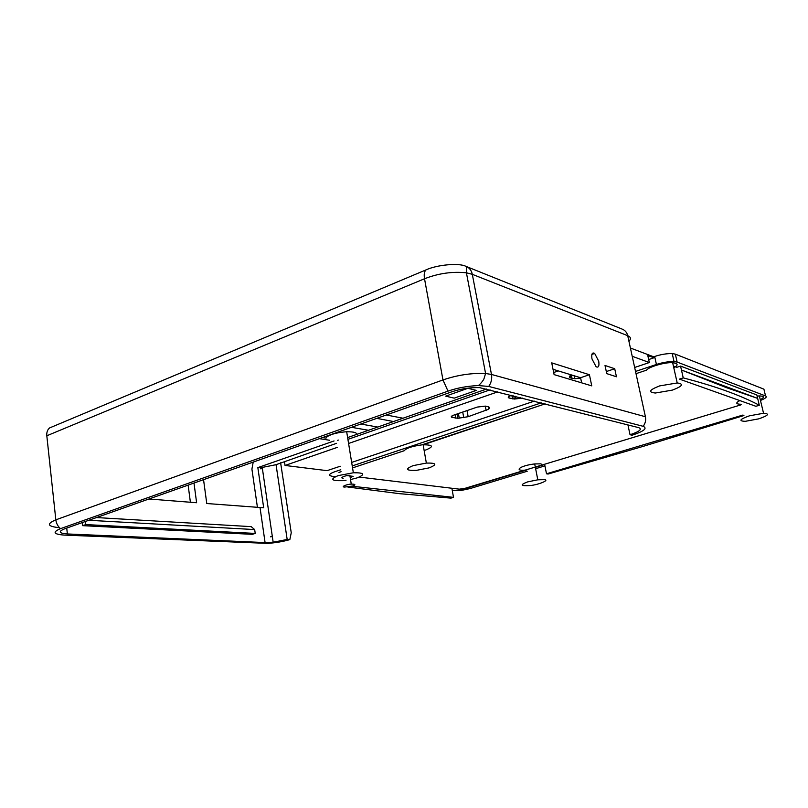 <?xml version="1.0" encoding="UTF-8"?>
<svg xmlns="http://www.w3.org/2000/svg" width="808" height="808" viewBox="0 0 808 808"><rect width="100%" height="100%" fill="white"/><g stroke="black" fill="none" stroke-linecap="round" stroke-linejoin="round"><path stroke-width="1.21" d="M740.613 404.959L462.721 489.012L459.318 489.153L359.308 477.084M353.207 476.346L347.026 475.609M673.407 366.075L676.771 367.327L680.558 366.085L756.833 394.961L757.662 398.394L726.685 387.739L681.447 370.014L757.662 398.394L759.308 405.262L755.904 406.293L679.437 379.114L683.235 377.892C700.273 382.325 715.05 386.84 727.553 391.415C740.047 396.001 750.632 400.616 759.308 405.262M338.926 472.428L341.097 471.7L338.926 472.428M404.273 450.702L352.551 467.893L404.273 450.702C406.212 448.167 412.019 446.238 421.695 444.905L545.148 403.869L423.139 444.784C433.159 444.844 434.078 446.551 425.897 449.925L424.139 450.46M646.552 370.155L636.007 373.66L646.552 370.155C648.541 366.842 665.822 361.934 672.65 362.731C677.427 363.236 678.336 364.6 675.377 366.812L673.791 367.791M322.533 437.562L326.058 438.118C326.392 436.966 328.24 435.795 331.593 434.573C335.179 433.209 340.208 432.27 346.672 431.735C354.49 431.775 357.57 432.745 355.924 434.664L486.689 389.001L393.536 421.534L376.791 418.362L393.536 421.534L368.499 430.28L351.49 427.311L368.499 430.28L347.612 437.572M467.943 388.294L476.356 390.385L454.227 398.142L476.356 390.385L467.943 388.294L445.663 396.152L454.227 398.142L445.663 396.152L467.943 388.294M386.345 414.979L403 418.231L386.345 414.979M360.792 424.018L377.71 427.058L360.792 424.018M319.413 438.663L329.472 440.239M490.062 389.86L347.905 439.37M336.542 443.319L276.053 464.691L262.226 467.428L257.843 467.62L334.058 440.956M346.016 480.295L342.531 480.659C331.189 480.932 329.725 479.255 338.148 475.619L353.349 472.771C364.388 472.64 365.64 474.346 357.106 477.892L350.531 479.558M343.178 478.265C338.986 478.094 345.612 475.245 349.834 475.245L351.268 484.113C355.5 484.113 356.005 484.739 352.773 486.002L344.602 487.072C340.4 486.941 347.036 484.144 351.268 484.113M351.349 477.205L350.197 477.528M276.053 464.691L287.173 539.471L289.84 539.592C283.527 541.481 276.195 542.744 267.862 543.4L64.145 535.088C53.51 534.26 52.298 532.108 60.519 528.654L448.016 391.133C457.126 387.941 467.186 386.083 478.205 385.557L488.719 386.436L643.168 426.311C647.693 428.291 643.996 431.26 632.078 435.219L630.038 434.734L627.927 424.907M287.173 539.471L273.165 542.198L265.085 542.572L67.367 533.957C58.964 533.29 58.025 531.583 64.569 528.846L451.419 391.951C460.823 388.789 470.216 387.345 479.588 387.628L638.775 427.664C642.4 429.22 639.492 431.573 630.038 434.734M338.36 440.067L337.683 440.299M337.199 447.41L285.032 465.459L284.426 461.469M558.318 370.912L553.682 372.518M497.839 391.84L348.581 443.481M340.784 469.741L334.401 471.872C328.694 474.033 328.058 475.528 332.492 476.336L335.391 476.68M452.268 490.476L461.59 490.375L470.044 488.567L527.23 471.236M632.22 356.288L649.339 362.539L647.784 355.49L653.925 357.793L653.702 356.803L654.652 356.479C660.843 354.449 666.701 353.48 672.226 353.571L674.024 361.54C668.499 361.469 662.631 362.449 656.429 364.459L635.522 371.438M541.259 402.879L352.227 465.923M653.925 357.793L648.683 359.56M760.469 400.455C765.691 398.364 767.388 396.859 765.55 395.95L763.913 389.163L675.347 354.136L672.226 353.571M765.55 395.95L677.144 362.075L674.024 361.54M535.623 468.691L544.925 465.873M742.996 415.029L546.501 473.791L544.653 464.479L535.351 467.307M760.288 399.697C764.681 397.324 764.378 396.071 759.379 395.94L757.106 396.071M542.36 465.176L540.966 463.843L534.694 463.933C519.332 465.661 513.029 471.599 526.523 469.993L466.721 488.153L459.318 489.153L451.874 488.254L453.51 497.364L351.995 486.234M622.231 329.129L465.832 266.307C459.096 262.751 436.976 264.731 425.866 269.953L49.642 427.917C47.47 429.674 46.531 432.3 46.814 435.775L55.833 519.837C46.258 523.897 47.48 526.523 59.479 527.695M630.412 348.016L653.702 356.803M453.51 497.364L450.945 498.132L399.263 493.648L347.783 487.012M413.161 465.62C404.798 469.105 405.879 470.69 416.423 470.357L429.068 467.882C437.502 464.479 436.603 462.873 426.361 463.075L413.161 465.62M659.631 385.911C649.329 389.89 647.905 392.264 655.369 393.021L672.307 390.123C682.518 386.285 684.154 383.891 677.215 382.962L659.631 385.911M683.235 377.892L680.558 366.085M739.815 400.576C735.351 402.94 735.835 404.172 741.249 404.273M749.531 415.797C739.764 419.231 738.34 421.069 745.289 421.321L758.732 418.847C768.378 415.534 769.984 413.676 763.55 413.272L749.531 415.797M546.501 473.791L548.056 474.044L643.188 446.359L743.915 415.534M527.705 481.871C519.675 484.901 520.453 486.133 530.028 485.547C538.017 484.982 550.581 479.871 544.087 479.649L537.805 479.811L527.705 481.871M340.219 466.246L327.089 470.65L285.032 465.459M649.339 362.539L634.654 367.468M534.351 401.121L351.662 462.408M468.165 416.706L488.699 409.212L489.628 407.868L488.86 406.929L485.315 406.111L477.306 407.07L453.753 415.12C451.086 416.15 450.561 416.918 452.167 417.413L457.894 418.291L468.165 416.706L467.034 410.585M511.605 395.334L511.05 395.526C508.202 396.617 507.545 397.445 509.05 398.011L514.342 399.041L522.513 398.112M571.246 374.872C568.973 376.346 568.771 377.376 570.62 377.962L574.71 378.71L580.659 378.144M280.618 462.792L291.244 532.755L289.84 539.592M203.545 479.669L206.767 503.525L263.681 507.767L257.843 467.62M257.449 507.495L251.914 469.094L253.207 462.085M193.991 483.043L196.617 502.738L148.894 499.001M190.395 502.253L188.133 485.123M591.759 385.87L554.106 374.619L551.723 362.873L589.416 374.72L591.759 385.87M591.971 358.904L596.092 366.731C598.536 367.923 599.415 366.075 598.718 361.196L594.668 353.439C592.193 352.136 591.294 353.965 591.971 358.904M605.01 365.469L606.747 373.619L616.443 376.77L614.716 368.721L605.01 365.469M553.025 369.296L580.568 377.72L581.629 382.841M82.376 522.544L82.719 525.665L252.308 534.34L255.227 533.421L254.672 529.573L251.207 526.644L96.465 517.564M606.313 371.569L614.716 368.721M580.568 377.72L589.416 374.72M82.719 525.665L85.81 524.584L255.227 533.421M85.81 524.584L85.466 521.453M88.789 520.281L254.672 529.573M593.84 352.985L593.981 353.672M656.429 364.459L654.652 356.479M677.144 362.075L675.347 354.136M570.62 377.962L570.145 375.639M572.014 378.376L571.296 374.882M520.524 398.425L520.352 397.566M509.05 398.011L508.777 396.597M512.524 398.879L511.848 395.395M515.959 398.93L515.443 396.314M486.133 410.626L485.285 406.101M488.699 409.212L488.244 406.788M452.167 417.413L451.904 415.958M455.803 418.17L455.156 414.645M459.257 418.18L458.399 413.534M463.752 417.665L462.721 412.06M628.967 341.42C631.21 338.774 630.795 336.875 627.715 335.694L472.306 274.326L466.418 272.801C452.379 271.357 438.421 273.346 424.523 278.76L442.966 379.942L55.833 519.837C56.318 523.443 57.873 526.382 60.519 528.654M425.866 269.953C424.291 271.67 423.836 274.609 424.523 278.76L46.814 435.775M478.205 385.557C478.053 386.264 482.952 381.457 483.972 378.78L485.588 373.488L466.418 272.801L466.65 266.62C469.64 268.064 471.519 270.63 472.306 274.326L491.476 374.457L485.588 373.488C471.448 372.912 457.247 375.064 442.966 379.942L448.016 391.133M622.665 329.31L622.715 329.331C625.331 330.573 626.998 332.694 627.715 335.694L645.42 416.746L491.476 374.457C492.183 378.8 491.264 382.79 488.719 386.436M260.57 468.812L262.408 468.64M270.488 536.805L272.336 536.593M66.731 528.079L67.367 533.957M260.045 507.697L265.085 542.572M643.168 426.311C645.329 423.432 646.087 420.241 645.42 416.746M346.672 431.735L353.349 472.771M426.361 463.075L423.139 444.784M677.215 382.962L672.65 362.731M763.55 413.272L759.379 395.94M537.805 479.811L534.694 463.933M574.094 375.74L574.71 378.71M513.726 395.88L514.342 399.041M457.096 413.979L457.894 418.291M479.195 385.547L479.073 384.931M262.226 467.428L273.165 542.198M591.85 354.419L594.668 353.439"/></g></svg>
